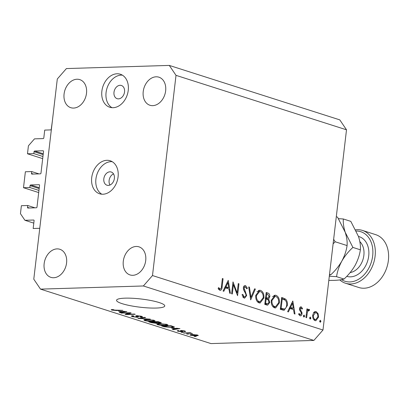 <?xml version="1.0" encoding="UTF-8"?>
<svg xmlns="http://www.w3.org/2000/svg" width="409" height="409" viewBox="0 0 409 409"><rect width="100%" height="100%" fill="white"/><g stroke="black" fill="none" stroke-linecap="round" stroke-linejoin="round"><path stroke-width="0.61" d="M24.929 220.293L20.45 213.672L21.386 205.696L27.72 205.502L27.5 207.368A0.695 0.516 107.7 0 0 27.945 208.033L36.391 207.772A0.695 0.516 107.7 0 0 36.994 207.077L39.545 185.359A0.695 0.516 107.7 0 0 39.1 184.699L30.66 184.955A0.695 0.516 107.7 0 0 30.051 185.65L29.831 187.516L23.497 187.711L25.373 171.765L31.703 171.57L31.483 173.436A0.695 0.516 107.7 0 0 31.933 174.096L40.373 173.84A0.695 0.516 107.7 0 0 40.982 173.145L43.533 151.427A0.695 0.516 107.7 0 0 43.083 150.768L34.642 151.023A0.695 0.516 107.7 0 0 34.034 151.719L33.819 153.585L27.485 153.779L28.42 145.803L34.494 138.856L43.201 138.59A0.695 0.516 107.7 0 0 43.809 137.894L44.724 130.093L51.319 129.888L39.76 228.294L33.165 228.493L34.08 220.691A0.695 0.516 107.7 0 0 33.635 220.027L24.929 220.293L33.794 223.125M27.485 153.779L42.684 158.636M33.819 153.585L42.935 156.499M31.703 171.57L38.947 173.881M23.497 187.711L38.702 192.567M29.831 187.516L38.952 190.43M27.72 205.502L34.959 207.813M108.303 185.4A6.933 5.143 -72.3 0 0 114.234 179.321A6.933 5.143 -72.3 0 0 111.212 172.01A6.933 5.143 -72.3 0 0 109.898 171.826A6.933 5.143 -72.3 0 0 103.973 177.905A6.933 5.143 -72.3 0 0 106.994 185.221A6.933 5.143 -72.3 0 0 108.303 185.4M102.904 194.234A17.336 12.863 -72.3 0 0 117.72 179.04A17.336 12.863 -72.3 0 0 110.169 160.757A17.336 12.863 -72.3 0 0 106.887 160.302A17.336 12.863 -72.3 0 0 92.071 175.502A17.336 12.863 -72.3 0 0 99.622 193.784A17.336 12.863 -72.3 0 0 102.904 194.234M112.194 161.673A17.336 12.863 -72.3 0 0 111.095 161.647A17.336 12.863 -72.3 0 0 96.642 175.395A17.336 12.863 -72.3 0 0 101.8 194.209M113.068 107.71A17.336 12.863 -72.3 0 0 127.889 92.511A17.336 12.863 -72.3 0 0 120.333 74.228A17.336 12.863 -72.3 0 0 117.051 73.778A17.336 12.863 -72.3 0 0 102.235 88.973A17.336 12.863 -72.3 0 0 109.786 107.255A17.336 12.863 -72.3 0 0 113.068 107.71M122.357 75.149A17.336 12.863 -72.3 0 0 121.258 75.118A17.336 12.863 -72.3 0 0 106.805 88.871A17.336 12.863 -72.3 0 0 111.969 107.685M159.121 302.542A24.269 4.131 -173.3 0 0 132.634 298.273A24.269 4.131 -173.3 0 0 116.55 300.278A24.269 4.131 -173.3 0 0 122.189 303.677A24.269 4.131 -173.3 0 0 148.672 307.941A24.269 4.131 -173.3 0 0 164.755 305.942A24.269 4.131 -173.3 0 0 159.121 302.542M152.736 105.645A14.734 10.936 -72.3 0 0 165.333 92.731A14.734 10.936 -72.3 0 0 158.917 77.189A14.734 10.936 -72.3 0 0 156.126 76.805A14.734 10.936 -72.3 0 0 143.528 89.719A14.734 10.936 -72.3 0 0 149.95 105.261A14.734 10.936 -72.3 0 0 152.736 105.645M132.807 275.308A14.734 10.936 -72.3 0 0 145.405 262.389A14.734 10.936 -72.3 0 0 138.983 246.847A14.734 10.936 -72.3 0 0 136.192 246.463A14.734 10.936 -72.3 0 0 123.6 259.383A14.734 10.936 -72.3 0 0 130.016 274.925A14.734 10.936 -72.3 0 0 132.807 275.308M53.666 277.737A14.734 10.936 -72.3 0 0 66.263 264.817A14.734 10.936 -72.3 0 0 59.842 249.275A14.734 10.936 -72.3 0 0 57.055 248.892A14.734 10.936 -72.3 0 0 44.458 261.811A14.734 10.936 -72.3 0 0 50.874 277.348A14.734 10.936 -72.3 0 0 53.666 277.737M73.594 108.073A14.734 10.936 -72.3 0 0 86.192 95.159A14.734 10.936 -72.3 0 0 79.775 79.617A14.734 10.936 -72.3 0 0 76.984 79.234A14.734 10.936 -72.3 0 0 64.387 92.148A14.734 10.936 -72.3 0 0 70.808 107.69A14.734 10.936 -72.3 0 0 73.594 108.073M118.472 98.871A6.933 5.143 -72.3 0 0 124.397 92.792A6.933 5.143 -72.3 0 0 121.376 85.481A6.933 5.143 -72.3 0 0 120.062 85.302A6.933 5.143 -72.3 0 0 114.137 91.381A6.933 5.143 -72.3 0 0 117.158 98.692A6.933 5.143 -72.3 0 0 118.472 98.871M233.401 284.674L232.307 293.999L231.612 293.78L233.002 281.903L237.174 292.931L238.268 283.585L238.963 283.81L237.573 295.681L233.401 284.674L232.675 284.7M242.747 296.903L244.209 296.857C245.093 297.092 245.676 296.581 245.962 295.329L245.819 294.076L243.565 289.715L243.345 287.767C243.672 286.07 244.413 285.349 245.579 285.605L247.409 288.273L246.693 288.805L245.359 286.796L244.045 287.941L246.658 295.569L244.608 298.156L244.066 298.074L242.01 294.725L242.736 294.332L244.209 296.857L244.608 296.914L242.788 296.97M245.098 285.533L244.633 285.635M245.359 286.796L243.585 286.791M250.686 299.874L248.703 286.919L249.449 287.154L250.932 297.338L254.613 288.805L255.359 289.045L250.686 299.874M259.107 302.88C256.658 301.76 255.538 299.26 255.748 295.385L259.592 290.237L260.513 290.375C262.997 291.484 264.127 294.005 263.902 297.931L260.109 303.028L259.107 302.88M274.608 307.829C272.159 306.709 271.039 304.209 271.249 300.334L275.088 295.191L276.014 295.324C278.498 296.438 279.628 298.953 279.403 302.88L275.605 307.977L274.608 307.829M287.645 311.678L292.818 301.009L294.996 314.03L294.24 313.785L293.544 309.613L290.032 308.493L288.406 311.924L287.645 311.678M320.165 322.226L319.639 321.029L320.4 320.247L320.927 321.443L320.319 322.246M346.505 129.811L322.987 330.007L313.877 340.431L210.993 343.586L40.501 289.127L33.783 279.189L57.301 78.993L66.411 68.569L169.29 65.414L339.787 119.873L346.505 129.811L176.008 75.348L152.491 275.548L322.987 330.007M312.696 315.201L313.831 312.374L315.431 311.515L316.157 311.627L318.141 313.744L318.555 317.077L315.85 320.722L315.104 320.61C313.34 319.807 312.537 318.008 312.696 315.201M310.129 319.02L309.603 317.824L310.365 317.041L310.896 318.238L310.288 319.04M308.785 310.375L307.44 311.888L306.622 317.742L305.927 317.517L306.944 308.841L307.64 309.061L307.491 310.339L309.04 309.352L309.613 309.843L309.122 310.646L306.76 310.405M308.749 309.311L308.468 309.368M303.872 317.021L303.345 315.825L304.107 315.042L304.633 316.239L304.025 317.041M301.116 307.926L300.242 308.861L300.344 309.71L301.924 312.404L302.031 313.831C301.755 315.349 301.106 316.009 300.078 315.809L298.596 314.117L299.153 313.458L300.165 314.731L301.331 313.652L301.239 312.767L299.644 310.099L299.541 308.677C299.761 307.307 300.329 306.704 301.244 306.862L302.548 308.56L301.985 309.153L301.116 307.926L299.705 307.941M300.876 306.806L300.549 306.883M300.503 315.871L300.078 315.809M298.892 314.772L300.421 314.772L298.923 314.818M287.333 305.574L284.132 310.334L280.293 309.332L281.689 297.455L285.661 299.168C287.108 300.753 287.665 302.89 287.333 305.574L286.602 305.595M266.888 305.048L264.792 304.378L266.187 292.501L267.701 292.987C269.158 293.314 269.863 294.557 269.817 296.714L268.626 298.959L269.761 302.471L267.644 305.165L266.888 305.048M223.063 291.05L228.237 280.38L230.415 293.401L229.659 293.156L228.963 288.984L225.451 287.864L223.825 291.295L223.063 291.05M218.554 289.173L220.011 289.127C220.962 288.984 221.438 288.074 221.443 286.407L222.373 278.509L223.069 278.728L222.128 286.75C222.061 289.194 221.295 290.39 219.832 290.334L218.125 288.365L218.641 287.583L220.236 289.163L218.58 289.214M220.313 290.41L219.832 290.334M129.213 313.043L121.059 313.013L130.292 312.732L131.151 313.003L127.061 314.276L134.418 314.046L135.221 314.306L125.992 314.587L125.128 314.311L129.249 312.762M136.984 315.661L136.938 316.034L138.426 316.888L137.414 317.338L132.286 316.643L131.243 316.065L132.813 315.717L133.738 315.973L132.7 316.208L133.436 316.632L136.58 317.082L137.235 316.934L135.711 315.927L136.841 315.666L141.616 316.305L142.598 316.847L141.243 317.149L140.318 316.898L141.223 316.699L140.563 316.346L136.928 316.055L136.974 315.661M150.354 319.138L137.843 318.376L144.76 317.353L145.589 317.614L139.295 318.463L150.354 319.138M144.643 320.59L143.804 319.812L146.187 319.465L154.116 320.298L155.129 320.907L152.439 321.423L148.334 321.275L144.643 320.59L144.76 319.567M157.521 324.705L156.688 323.928L159.07 323.58L167 324.414L168.012 325.022L165.318 325.538L161.212 325.39L157.521 324.705L157.644 323.683M171.729 328.233L179.95 328.591L173.191 329.664L172.358 329.398L174.438 329.097L171.754 328.018M196.151 336.535L194.024 336.321L196.151 336.535M152.491 275.548L143.38 285.973L313.877 340.431M143.38 285.973L40.501 289.127M196.346 335.861L190.635 335.278L189.914 334.848L191.949 334.48L197.588 335.068L198.314 335.492L196.346 335.861L196.381 335.554M188.702 334.158L186.581 333.943L188.702 334.158M187.746 333.095L183.457 332.946L190.175 332.742L190.977 332.998L189.909 333.028L192.45 333.55L187.746 333.095L187.777 332.814M183.268 332.425L181.146 332.205L183.268 332.425M181.985 331.755L177.91 331.213L177.138 330.794L178.15 330.538L179.076 330.789L178.447 330.942L178.927 331.203L181.013 331.505L181.438 331.428L180.313 330.671L181.131 330.482L184.832 330.993L185.625 331.428L184.75 331.638L183.825 331.382L183.902 331.029L182.071 330.733L181.77 330.83L182.951 331.566L181.985 331.755L182.071 331.019M183.825 331.382L183.938 330.753M182.102 330.498L181.77 330.83M174.198 326.817C174.571 327.272 173.713 327.512 171.622 327.532L164.004 326.73L161.719 326.004L170.952 325.717L174.413 327.047M157.501 322.716L156.279 323.314L151.223 322.65L148.835 321.888L158.068 321.602L161.422 322.859L157.593 323.049M118.687 311.29L126.908 311.648L120.154 312.721L119.316 312.456L121.396 312.154L118.712 311.075M111.739 310.078L111.182 309.669L113.871 309.71C112.772 309.71 112.434 309.823 112.853 310.058L122.843 310.349L116.575 310.543L111.739 310.078L111.805 309.526M112.618 309.47L112.853 310.058M169.29 65.414L176.008 75.348M109.97 185.016A6.933 5.143 107.7 0 1 113.523 173.897M194.863 336.295L194.832 336.576M190.722 334.562L190.635 335.278M197.082 334.925L197.031 335.344L192.757 334.741C191.305 334.751 190.926 334.925 191.617 335.257L195.476 335.605C196.923 335.595 197.302 335.421 196.611 335.089L196.642 334.823M192.787 334.47L192.757 334.741M191.248 334.516L191.192 335.002L191.617 335.257M187.419 333.918L187.383 334.199M184.295 332.921L184.265 333.202M189.94 332.747L189.909 333.028M191.228 333.136L191.187 333.483M189.301 332.768L189.26 333.1M181.985 332.18L181.949 332.461M177.992 330.549L177.91 331.213M181.55 330.477L181.438 331.428M184.827 330.988L184.75 331.638M173.237 329.271L173.191 329.664M174.479 328.734L174.438 329.097M176.489 328.437L173.073 328.284L175.251 328.979L178.595 328.499L176.514 328.228M164.045 326.367L164.004 326.73M171.652 327.236L171.622 327.532M170.676 326.009L163.605 326.224L168.263 327.241L170.829 327.272C172.332 327.266 173.038 327.108 172.951 326.796L170.676 326.009L170.711 325.728M163.636 325.942L163.605 326.224M172.082 326.08L172.041 326.443M173.002 326.372L173.033 326.914L173.094 326.402M165.354 325.237L165.318 325.538M165.962 324.138L165.926 324.449L159.858 323.836L157.859 324.225L158.595 324.669L164.541 325.283L166.294 325.109L166.729 324.332M159.888 323.565L159.858 323.836M166.294 325.109L165.926 324.449M160.369 322.338L160.277 323.12M156.386 322.41L156.279 323.314M157.828 321.612L157.797 321.893L155.037 321.98L157.342 322.681L159.321 322.87L160.052 322.721L160.108 322.256M155.072 321.694L155.037 321.98M159.321 322.87C160.287 322.803 160.221 322.619 159.111 322.312L157.797 321.893M153.958 322.011L150.722 322.108L155.466 323.059L156.294 322.885L153.958 322.011L153.994 321.73M150.752 321.827L150.722 322.108M152.47 321.121L152.439 321.423M153.084 320.022L153.043 320.334L146.974 319.726L144.98 320.109L145.711 320.554L151.662 321.167L153.411 320.993L153.845 320.216M147.01 319.449L146.974 319.726M153.411 320.993L153.043 320.334M138.723 318.243L138.677 318.642M139.336 318.156L139.295 318.463M132.393 315.738L132.286 316.643M141.35 316.223L141.243 317.149M140.604 316.034L140.563 316.346M137.654 315.666L137.623 315.922M137.521 316.428L137.414 317.338M121.897 312.987L121.862 313.268M127.127 313.693L127.061 314.276M126.054 314.025L125.992 314.587M120.2 312.328L120.154 312.721M121.437 311.791L121.396 312.154M123.446 311.494L120.031 311.341L122.209 312.036L125.558 311.556L123.472 311.285M116.611 310.262L116.575 310.543M319.649 321.479L320.927 321.443M314.751 311.668L316.157 311.627M314.178 312.026L314.828 312.634M317.261 313.769L318.141 313.744M317.824 317.098L318.555 317.077M315.032 319.644L314.449 320.298M317.859 316.863C317.977 314.726 317.369 313.335 316.029 312.691L315.503 312.614L313.386 315.431C313.268 317.563 313.882 318.933 315.227 319.541L315.758 319.623L317.859 316.863M313.703 319.587L315.227 319.541M312.67 315.457L313.386 315.431M309.613 318.274L310.896 318.238M306.919 309.086L307.64 309.061M306.765 310.365L307.491 310.339M307.798 309.899L309.613 309.843M306.586 311.914L307.44 311.888M303.355 316.275L304.633 316.239M301.74 308.585L302.548 308.56M299.526 308.882L300.242 308.861M299.562 309.731L300.344 309.71M300.001 310.891L301.05 310.86M301.075 312.43L301.924 312.404M301.295 313.851L302.031 313.831M291.392 308.34L291.499 308.959M289.143 308.519L290.032 308.493M289.414 307.951L290.681 308.36L293.319 308.279L292.486 303.304L290.548 307.394L293.319 308.279M291.602 303.335L292.486 303.304M289.664 307.42L290.548 307.394M281.581 298.386L282.829 299.081M283.299 299.24L285.661 299.168M283.585 309.056L282.619 310.073M280.334 308.969L284.27 309.025C285.605 308.662 286.397 307.435 286.637 305.349C286.893 303.1 286.392 301.372 285.129 300.165L282.241 298.897L281.131 308.335L284.27 309.025M281.515 298.918L282.241 298.897M280.405 308.355L281.131 308.335M274.178 295.38L276.014 295.324M273.79 295.569L275.006 296.443M278.672 302.9L279.403 302.88M275.313 306.735L274.224 307.686M278.708 302.655C278.856 299.495 277.921 297.461 275.901 296.556L275.124 296.443L271.944 300.554C271.796 303.698 272.721 305.712 274.72 306.602L275.548 306.724L278.708 302.655M272.88 306.658L274.72 306.602M271.223 300.574L271.944 300.554M266.065 293.544L266.51 293.953M269.086 296.74L269.817 296.714M266.811 298.125L266.095 298.969M266.336 299.025L268.626 298.959M269.025 302.491L269.761 302.471M266.74 303.928L266.095 304.797M264.843 303.974L267.69 303.897L269.066 302.246L268.043 299.72L266.152 298.969L265.63 303.386L267.69 303.897M267.685 294.245L266.74 293.943L266.295 297.752L267.839 298.095L269.122 296.515L267.685 294.245M266.019 293.964L266.74 293.943M265.548 297.936L266.76 297.9M265.569 297.772L266.295 297.752M265.426 298.989L266.152 298.969M264.868 303.754L266.622 303.703M264.909 303.406L265.63 303.386M258.677 290.431L260.513 290.375M258.294 290.62L259.505 291.494M263.176 297.951L263.902 297.931M259.817 301.781L258.728 302.732M263.207 297.706C263.355 294.541 262.425 292.507 260.405 291.602L259.623 291.489L256.443 295.6C256.295 298.749 257.22 300.763 259.224 301.653L260.047 301.776L263.207 297.706M257.379 301.709L259.224 301.653M255.727 295.625L256.443 295.6M248.738 287.179L249.449 287.154M250.226 297.363L250.932 297.338M254.5 289.071L255.359 289.045M243.83 286.32L244.137 286.77M246.52 288.304L247.409 288.273M243.329 287.962L244.045 287.941M243.549 289.664L244.377 289.638M244.311 291.182L245.282 291.152M245.916 295.589L246.658 295.569M243.652 296.944L243.237 297.558M236.433 292.956L237.174 292.931M238.242 283.831L238.963 283.81M226.811 287.711L226.918 288.33M224.561 287.89L225.451 287.864M224.832 287.322L226.1 287.731L228.738 287.65L227.905 282.675L225.967 286.765L228.738 287.65M227.021 282.706L227.905 282.675M225.083 286.791L225.967 286.765M222.343 278.754L223.069 278.728M219.06 289.199L218.876 289.633M218.36 288.831L219.526 288.795M341.541 279.633A26.002 19.295 -72.3 0 0 349.894 281.934A26.002 19.295 -72.3 0 0 372.64 256.131A26.002 19.295 -72.3 0 0 356.265 231.029M355.672 229.807A27.735 20.578 107.7 0 1 357.185 229.694A27.735 20.578 107.7 0 1 362.435 230.415A27.735 20.578 107.7 0 1 374.516 259.669A27.735 20.578 107.7 0 1 350.804 283.984A27.735 20.578 107.7 0 1 345.554 283.258A27.735 20.578 107.7 0 1 339.782 279.92M345.554 283.258L358.841 287.507A27.735 20.578 -72.3 0 0 364.092 288.227A27.735 20.578 -72.3 0 0 387.804 263.912A27.735 20.578 -72.3 0 0 375.718 234.664L362.435 230.415M328.816 280.39L334 280.375C338.458 280.201 341.801 279.756 344.035 279.05C348.437 275.022 352.134 270.461 355.114 265.359C357.89 260.124 359.644 254.945 360.365 249.812C360.692 245.906 360.068 241.479 358.499 236.52L350.81 221.366L343.345 218.984C343.023 222.885 343.647 227.312 345.216 232.276C346.781 237.235 347.405 241.663 347.083 245.569C346.362 250.702 344.608 255.881 341.827 261.116C344.807 256.019 348.499 251.453 352.906 247.425L337.522 217.123L336.295 216.729M347.083 245.569L335.191 241.77L333.642 239.285M329.301 276.233L336.571 276.668C337.292 271.535 339.046 266.351 341.827 261.116C338.846 266.218 335.155 270.778 330.748 274.807L329.516 274.413M333.11 243.805L335.191 241.77M330.748 274.807L329.429 275.145M343.345 218.984L338.499 218.667M360.365 249.812L352.906 247.425M344.035 279.05L336.571 276.668M34.034 151.719L43.155 154.633M34.642 151.023L43.257 153.774M31.483 173.436L33.415 174.055M30.051 185.65L39.172 188.564M30.66 184.955L39.269 187.711M27.5 207.368L29.428 207.987M181.131 330.482L181.049 331.172M151.264 322.282L151.223 322.65M159.157 321.949L159.111 322.312M155.486 322.123L155.446 322.486M140.481 317.987L140.44 318.32M136.478 315.682L136.391 316.413M306.239 314.848L306.965 314.823M281.622 298.003L283.253 297.956M280.369 308.672L282.021 308.621M266.126 293.033L267.701 292.987M221.402 286.77L222.128 286.75M350.114 272.604A17.336 12.863 -72.3 0 0 362.962 259.577A17.336 12.863 -72.3 0 0 359.838 241.617M358.483 236.463A20.803 15.435 107.7 0 1 368.381 258.105A20.803 15.435 107.7 0 1 350.493 276.847A20.803 15.435 107.7 0 1 346.75 276.361M178.447 330.942L178.482 330.625M184.331 331.259L184.382 330.861M157.859 324.225L157.93 323.652M156.294 322.885L156.35 322.399M144.98 320.109L145.047 319.536M132.7 316.208L132.756 315.722M137.235 316.934L137.306 316.326M141.223 316.699L141.279 316.203M315.758 319.623L313.775 319.685M315.503 312.614L313.591 312.67M275.548 306.724L272.91 306.806M275.124 296.443L272.486 296.52M267.839 298.095L265.201 298.176M260.047 301.776L257.409 301.857M259.623 291.489L256.985 291.571M51.171 129.893L52.342 121.207M36.907 252.598L37.991 243.36"/></g></svg>
